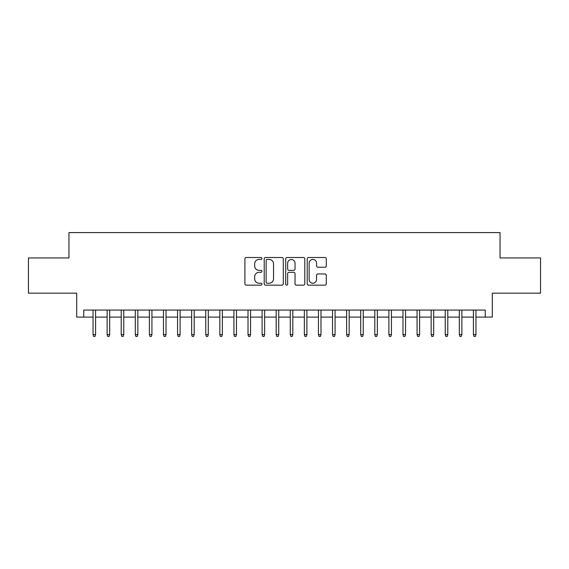 <?xml version="1.0" encoding="UTF-8"?>
<svg xmlns="http://www.w3.org/2000/svg" width="569" height="569" viewBox="0 0 569 569"><rect width="100%" height="100%" fill="white"/><g stroke="black" fill="none" stroke-linecap="round" stroke-linejoin="round"><path stroke-width="0.85" d="M261.96 258.468A0.967 0.967 0 0 0 260.993 257.501L246.299 257.501A1.38 1.38 0 0 0 244.919 258.881L244.919 283.775A1.38 1.38 0 0 0 246.299 285.154L260.993 285.154A0.967 0.967 0 0 0 261.96 284.187A0.967 0.967 0 0 0 260.993 283.22L259.087 283.22A4.424 4.424 0 0 1 254.663 278.796L254.663 276.719A4.424 4.424 0 0 1 259.087 272.295L260.993 272.295A0.967 0.967 0 0 0 261.96 271.328A0.967 0.967 0 0 0 260.993 270.36L259.087 270.36A4.424 4.424 0 0 1 254.663 265.936L254.663 263.86A4.424 4.424 0 0 1 259.087 259.436L260.993 259.436A0.967 0.967 0 0 0 261.96 258.468M324.913 267.245A1.38 1.38 0 0 0 326.293 265.865L326.293 258.881A1.38 1.38 0 0 0 324.913 257.501L308.597 257.501A1.38 1.38 0 0 0 307.21 258.881L307.21 283.775A1.38 1.38 0 0 0 308.597 285.154L324.913 285.154A1.38 1.38 0 0 0 326.293 283.775L326.293 275.339A1.38 1.38 0 0 0 324.913 273.952L317.929 273.952A1.38 1.38 0 0 0 316.549 275.339L316.549 279.521A3.699 3.699 0 0 1 312.85 283.22A3.699 3.699 0 0 1 309.152 279.521L309.152 263.134A3.699 3.699 0 0 1 312.85 259.436A3.699 3.699 0 0 1 316.549 263.134L316.549 265.865A1.38 1.38 0 0 0 317.929 267.245L324.913 267.245M83.743 317.111L83.743 310.069L485.257 310.069L485.257 317.111L492.299 317.111L492.299 293.163L540.55 293.163L540.55 257.942L500.044 257.942L500.044 232.586L68.956 232.586L68.956 257.942L28.45 257.942L28.45 293.163L76.701 293.163L76.701 317.111L93.046 317.111M283.291 258.881A1.38 1.38 0 0 0 281.904 257.501L265.588 257.501A1.38 1.38 0 0 0 264.208 258.881L264.208 283.775A1.38 1.38 0 0 0 265.588 285.154L281.904 285.154A1.38 1.38 0 0 0 283.291 283.775L283.291 258.881M287.096 257.501L303.412 257.501A1.38 1.38 0 0 1 304.792 258.881L304.792 283.775A1.38 1.38 0 0 1 303.412 285.154L296.428 285.154A1.38 1.38 0 0 1 295.041 283.775L295.041 273.682A1.38 1.38 0 0 0 293.661 272.295L289.031 272.295A1.38 1.38 0 0 0 287.644 273.682L287.644 284.187A0.967 0.967 0 0 1 286.676 285.154A0.967 0.967 0 0 1 285.709 284.187L285.709 258.881A1.38 1.38 0 0 1 287.096 257.501M95.578 317.111L107.128 317.111M109.668 317.111L121.218 317.111M123.758 317.111L135.308 317.111M137.84 317.111L149.398 317.111M151.93 317.111L163.481 317.111M166.02 317.111L177.571 317.111M180.11 317.111L191.661 317.111M194.193 317.111L205.75 317.111M208.282 317.111L219.833 317.111M222.372 317.111L233.923 317.111M236.462 317.111L248.013 317.111M250.545 317.111L262.103 317.111M264.635 317.111L276.185 317.111M278.725 317.111L290.275 317.111M292.815 317.111L304.365 317.111M306.897 317.111L318.455 317.111M320.987 317.111L332.538 317.111M335.077 317.111L346.628 317.111M349.167 317.111L360.718 317.111M363.25 317.111L374.807 317.111M377.339 317.111L388.89 317.111M391.429 317.111L402.98 317.111M405.519 317.111L417.07 317.111M419.602 317.111L431.16 317.111M433.692 317.111L445.243 317.111M447.782 317.111L459.332 317.111M461.872 317.111L473.422 317.111M475.954 317.111L485.257 317.111M267.11 259.436A0.967 0.967 0 0 0 266.143 260.403L266.143 282.252A0.967 0.967 0 0 0 267.11 283.22L269.116 283.22A4.424 4.424 0 0 0 273.54 278.796L273.54 263.86A4.424 4.424 0 0 0 269.116 259.436L267.11 259.436M295.041 263.205A3.699 3.699 0 0 0 291.342 259.507A3.699 3.699 0 0 0 287.644 263.205L287.644 268.973A1.38 1.38 0 0 0 289.031 270.36L293.661 270.36A1.38 1.38 0 0 0 295.041 268.973L295.041 263.205M93.046 334.586L93.608 336.414L95.016 336.414L95.578 334.586L93.046 334.586L93.046 310.069M95.578 334.586L95.578 310.069M107.128 334.586L107.697 336.414L109.106 336.414L109.668 334.586L107.128 334.586L107.128 310.069M109.668 334.586L109.668 310.069M121.218 334.586L121.78 336.414L123.189 336.414L123.758 334.586L121.218 334.586L121.218 310.069M123.758 334.586L123.758 310.069M135.308 334.586L135.87 336.414L137.278 336.414L137.84 334.586L135.308 334.586L135.308 310.069M137.84 334.586L137.84 310.069M149.398 334.586L149.96 336.414L151.368 336.414L151.93 334.586L149.398 334.586L149.398 310.069M151.93 334.586L151.93 310.069M163.481 334.586L164.05 336.414L165.458 336.414L166.02 334.586L163.481 334.586L163.481 310.069M166.02 334.586L166.02 310.069M177.571 334.586L178.133 336.414L179.541 336.414L180.11 334.586L177.571 334.586L177.571 310.069M180.11 334.586L180.11 310.069M191.661 334.586L192.222 336.414L193.631 336.414L194.193 334.586L191.661 334.586L191.661 310.069M194.193 334.586L194.193 310.069M205.75 334.586L206.312 336.414L207.721 336.414L208.282 334.586L205.75 334.586L205.75 310.069M208.282 334.586L208.282 310.069M219.833 334.586L220.402 336.414L221.81 336.414L222.372 334.586L219.833 334.586L219.833 310.069M222.372 334.586L222.372 310.069M233.923 334.586L234.485 336.414L235.893 336.414L236.462 334.586L233.923 334.586L233.923 310.069M236.462 334.586L236.462 310.069M248.013 334.586L248.575 336.414L249.983 336.414L250.545 334.586L248.013 334.586L248.013 310.069M250.545 334.586L250.545 310.069M262.103 334.586L262.665 336.414L264.073 336.414L264.635 334.586L262.103 334.586L262.103 310.069M264.635 334.586L264.635 310.069M276.185 334.586L276.754 336.414L278.163 336.414L278.725 334.586L276.185 334.586L276.185 310.069M278.725 334.586L278.725 310.069M290.275 334.586L290.837 336.414L292.246 336.414L292.815 334.586L290.275 334.586L290.275 310.069M292.815 334.586L292.815 310.069M304.365 334.586L304.927 336.414L306.335 336.414L306.897 334.586L304.365 334.586L304.365 310.069M306.897 334.586L306.897 310.069M318.455 334.586L319.017 336.414L320.425 336.414L320.987 334.586L318.455 334.586L318.455 310.069M320.987 334.586L320.987 310.069M332.538 334.586L333.107 336.414L334.515 336.414L335.077 334.586L332.538 334.586L332.538 310.069M335.077 334.586L335.077 310.069M346.628 334.586L347.19 336.414L348.598 336.414L349.167 334.586L346.628 334.586L346.628 310.069M349.167 334.586L349.167 310.069M360.718 334.586L361.279 336.414L362.688 336.414L363.25 334.586L360.718 334.586L360.718 310.069M363.25 334.586L363.25 310.069M374.807 334.586L375.369 336.414L376.778 336.414L377.339 334.586L374.807 334.586L374.807 310.069M377.339 334.586L377.339 310.069M388.89 334.586L389.459 336.414L390.867 336.414L391.429 334.586L388.89 334.586L388.89 310.069M391.429 334.586L391.429 310.069M402.98 334.586L403.542 336.414L404.95 336.414L405.519 334.586L402.98 334.586L402.98 310.069M405.519 334.586L405.519 310.069M417.07 334.586L417.632 336.414L419.04 336.414L419.602 334.586L417.07 334.586L417.07 310.069M419.602 334.586L419.602 310.069M431.16 334.586L431.722 336.414L433.13 336.414L433.692 334.586L431.16 334.586L431.16 310.069M433.692 334.586L433.692 310.069M445.243 334.586L445.812 336.414L447.22 336.414L447.782 334.586L445.243 334.586L445.243 310.069M447.782 334.586L447.782 310.069M459.332 334.586L459.894 336.414L461.303 336.414L461.872 334.586L459.332 334.586L459.332 310.069M461.872 334.586L461.872 310.069M473.422 334.586L473.984 336.414L475.392 336.414L475.954 334.586L473.422 334.586L473.422 310.069M475.954 334.586L475.954 310.069"/></g></svg>
